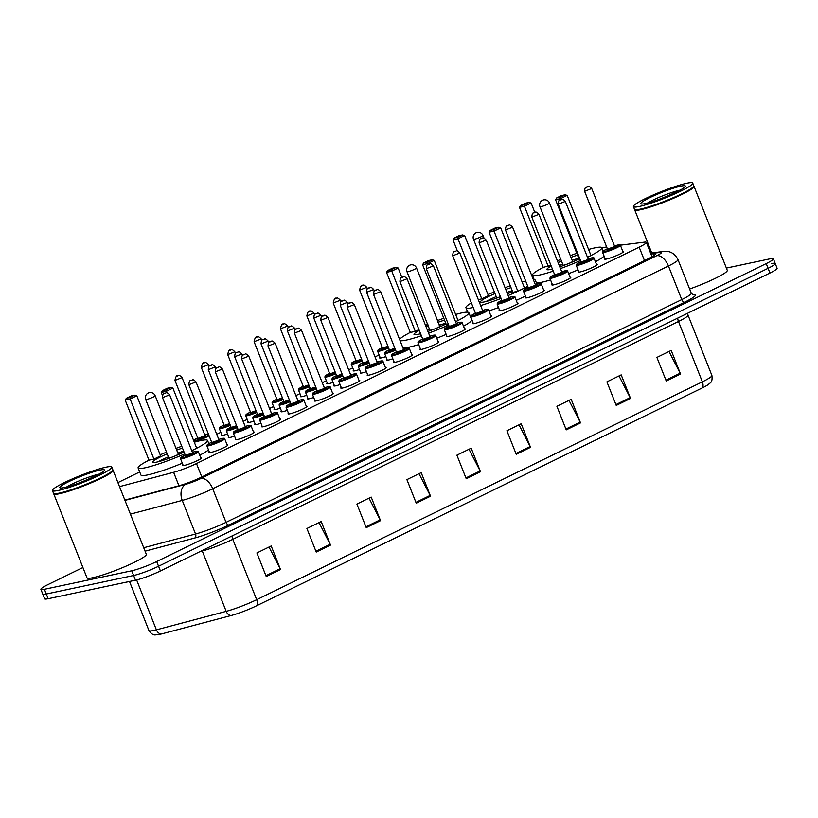 <?xml version="1.0" encoding="UTF-8"?>
<svg xmlns="http://www.w3.org/2000/svg" width="818" height="818" viewBox="0 0 818 818"><rect width="100%" height="100%" fill="white"/><g stroke="black" fill="none" stroke-linecap="round" stroke-linejoin="round"><path stroke-width="1.23" d="M596.445 264.337A10.215 1.176 158.4 0 1 597.191 264.48A10.215 1.176 158.4 0 1 590.893 268.181A10.215 1.176 158.4 0 1 580.074 271.965A10.215 1.176 158.4 0 1 578.203 271.995A10.215 1.176 158.4 0 1 578.643 271.382M570.064 277.23A10.215 1.176 158.4 0 1 570.811 277.374A10.215 1.176 158.4 0 1 564.512 281.075A10.215 1.176 158.4 0 1 553.694 284.858A10.215 1.176 158.4 0 1 551.823 284.889A10.215 1.176 158.4 0 1 552.262 284.275M543.684 290.124A10.215 1.176 158.4 0 1 544.43 290.267A10.215 1.176 158.4 0 1 538.132 293.969A10.215 1.176 158.4 0 1 527.313 297.752A10.215 1.176 158.4 0 1 525.442 297.783A10.215 1.176 158.4 0 1 525.882 297.169M517.303 303.018A10.215 1.176 158.4 0 1 518.05 303.161A10.215 1.176 158.4 0 1 511.751 306.862A10.215 1.176 158.4 0 1 500.933 310.646A10.215 1.176 158.4 0 1 499.062 310.676A10.215 1.176 158.4 0 1 499.501 310.063M490.923 315.912A10.215 1.176 158.4 0 1 491.669 316.055A10.215 1.176 158.4 0 1 485.371 319.756A10.215 1.176 158.4 0 1 474.552 323.539A10.215 1.176 158.4 0 1 472.681 323.58A10.215 1.176 158.4 0 1 473.121 322.957M464.542 328.805A10.215 1.176 158.4 0 1 465.289 328.959A10.215 1.176 158.4 0 1 458.99 332.65A10.215 1.176 158.4 0 1 448.172 336.433A10.215 1.176 158.4 0 1 446.301 336.474A10.215 1.176 158.4 0 1 446.74 335.861M438.162 341.709A10.215 1.176 158.4 0 1 438.898 341.852A10.215 1.176 158.4 0 1 432.61 345.554A10.215 1.176 158.4 0 1 421.791 349.337A10.215 1.176 158.4 0 1 419.92 349.368A10.215 1.176 158.4 0 1 420.36 348.754M411.781 354.603A10.215 1.176 158.4 0 1 412.517 354.746A10.215 1.176 158.4 0 1 406.229 358.448A10.215 1.176 158.4 0 1 395.411 362.231A10.215 1.176 158.4 0 1 393.53 362.262A10.215 1.176 158.4 0 1 393.979 361.648M385.401 367.497A10.215 1.176 158.4 0 1 386.137 367.64A10.215 1.176 158.4 0 1 379.838 371.341A10.215 1.176 158.4 0 1 369.03 375.125A10.215 1.176 158.4 0 1 367.149 375.155A10.215 1.176 158.4 0 1 367.599 374.542M359.02 380.39A10.215 1.176 158.4 0 1 359.756 380.534A10.215 1.176 158.4 0 1 353.458 384.235A10.215 1.176 158.4 0 1 342.65 388.018A10.215 1.176 158.4 0 1 340.769 388.049A10.215 1.176 158.4 0 1 341.218 387.435M332.629 393.284A10.215 1.176 158.4 0 1 333.376 393.427A10.215 1.176 158.4 0 1 327.077 397.129A10.215 1.176 158.4 0 1 316.269 400.912A10.215 1.176 158.4 0 1 314.388 400.953A10.215 1.176 158.4 0 1 314.838 400.329M306.249 406.178A10.215 1.176 158.4 0 1 306.995 406.321A10.215 1.176 158.4 0 1 300.697 410.022A10.215 1.176 158.4 0 1 289.879 413.806A10.215 1.176 158.4 0 1 288.008 413.847A10.215 1.176 158.4 0 1 288.447 413.233M279.868 419.072A10.215 1.176 158.4 0 1 280.615 419.225A10.215 1.176 158.4 0 1 274.316 422.916A10.215 1.176 158.4 0 1 263.498 426.699A10.215 1.176 158.4 0 1 261.627 426.74A10.215 1.176 158.4 0 1 262.067 426.127M253.488 431.976A10.215 1.176 158.4 0 1 254.234 432.119A10.215 1.176 158.4 0 1 247.936 435.82A10.215 1.176 158.4 0 1 237.118 439.603A10.215 1.176 158.4 0 1 235.247 439.634A10.215 1.176 158.4 0 1 235.686 439.021M227.107 444.869A10.215 1.176 158.4 0 1 227.854 445.012A10.215 1.176 158.4 0 1 221.555 448.714A10.215 1.176 158.4 0 1 210.737 452.497A10.215 1.176 158.4 0 1 208.866 452.528A10.215 1.176 158.4 0 1 209.306 451.914M200.727 457.763A10.215 1.176 158.4 0 1 201.473 457.906A10.215 1.176 158.4 0 1 195.175 461.608A10.215 1.176 158.4 0 1 184.357 465.391A10.215 1.176 158.4 0 1 182.486 465.422A10.215 1.176 158.4 0 1 182.925 464.808M622.825 251.433A10.215 1.176 158.4 0 1 623.572 251.586A10.215 1.176 158.4 0 1 617.273 255.277A10.215 1.176 158.4 0 1 606.455 259.061A10.215 1.176 158.4 0 1 604.584 259.101A10.215 1.176 158.4 0 1 605.023 258.488M392.834 358.765A10.215 1.176 158.4 0 1 388.438 360.053A10.215 1.176 158.4 0 1 386.556 360.084A10.215 1.176 158.4 0 1 387.006 359.47M366.454 371.669A10.215 1.176 158.4 0 1 362.057 372.947A10.215 1.176 158.4 0 1 360.176 372.988A10.215 1.176 158.4 0 1 360.626 372.364M340.073 384.562A10.215 1.176 158.4 0 1 335.677 385.84A10.215 1.176 158.4 0 1 333.795 385.881A10.215 1.176 158.4 0 1 334.245 385.268M313.693 397.456A10.215 1.176 158.4 0 1 309.286 398.744A10.215 1.176 158.4 0 1 307.415 398.775A10.215 1.176 158.4 0 1 307.854 398.161M287.312 410.35A10.215 1.176 158.4 0 1 282.905 411.638A10.215 1.176 158.4 0 1 281.034 411.669A10.215 1.176 158.4 0 1 281.474 411.055M260.932 423.243A10.215 1.176 158.4 0 1 256.525 424.532A10.215 1.176 158.4 0 1 254.654 424.562A10.215 1.176 158.4 0 1 255.093 423.949M234.551 436.137A10.215 1.176 158.4 0 1 230.144 437.425A10.215 1.176 158.4 0 1 228.273 437.456A10.215 1.176 158.4 0 1 228.713 436.843M385.861 356.597A10.215 1.176 158.4 0 1 381.464 357.875A10.215 1.176 158.4 0 1 379.583 357.916A10.215 1.176 158.4 0 1 380.033 357.302M359.48 369.491A10.215 1.176 158.4 0 1 355.084 370.779A10.215 1.176 158.4 0 1 353.202 370.81A10.215 1.176 158.4 0 1 353.652 370.196M333.1 382.384A10.215 1.176 158.4 0 1 328.693 383.673A10.215 1.176 158.4 0 1 326.822 383.703A10.215 1.176 158.4 0 1 327.261 383.09M306.719 395.278A10.215 1.176 158.4 0 1 302.312 396.566A10.215 1.176 158.4 0 1 300.441 396.597A10.215 1.176 158.4 0 1 300.881 395.984M280.339 408.172A10.215 1.176 158.4 0 1 275.932 409.46A10.215 1.176 158.4 0 1 274.061 409.491A10.215 1.176 158.4 0 1 274.5 408.877M253.958 421.076A10.215 1.176 158.4 0 1 249.551 422.354A10.215 1.176 158.4 0 1 247.68 422.395A10.215 1.176 158.4 0 1 248.12 421.771M227.578 433.969A10.215 1.176 158.4 0 1 223.171 435.248A10.215 1.176 158.4 0 1 221.3 435.288A10.215 1.176 158.4 0 1 221.739 434.675M606.639 246.944A19.141 2.198 -21.6 0 0 605.678 247.128A19.141 2.198 -21.6 0 0 601.976 248.079M119.52 486.628L173.61 472.303A19.141 2.198 -21.6 0 0 196.484 463.561L639.185 247.169A19.141 2.198 -21.6 0 0 646.332 242.384A19.141 2.198 -21.6 0 0 644.451 242.159L620.341 245.196M534.001 279.214L533.316 279.551M467.518 311.709L466.597 312.159M379.092 354.94L375.033 356.924M352.711 367.834L348.652 369.818M326.331 380.728L322.272 382.712M299.95 393.622L295.891 395.605M273.57 406.515L269.511 408.499M247.189 419.409L243.13 421.403M220.809 432.313L216.75 434.297M139.704 471.955L117.925 482.6M726.384 268.079L769.85 258.866A19.141 2.198 158.4 0 1 773.368 258.805A19.141 2.198 158.4 0 1 766.221 263.59L156.688 561.537A19.141 2.198 158.4 0 1 131.749 570.78L44.417 589.287A19.141 2.198 158.4 0 1 40.9 589.349A19.141 2.198 158.4 0 1 48.047 584.563L82.915 567.518M773.368 258.805L775.229 263.519A19.141 2.198 158.4 0 1 768.082 268.314L158.549 566.25A19.141 2.198 158.4 0 1 133.62 575.494L46.278 594.001A19.141 2.198 158.4 0 1 42.771 594.062A19.141 2.198 158.4 0 0 46.278 594.001L133.62 575.494A19.141 2.198 158.4 0 0 158.549 566.25L768.082 268.314A19.141 2.198 158.4 0 0 775.229 263.519A19.141 2.198 158.4 0 0 771.722 263.58M124.847 500.084L178.764 485.81A19.141 2.198 -21.6 0 0 201.627 477.068L648.204 258.774A19.141 2.198 -21.6 0 0 655.361 253.989A19.141 2.198 -21.6 0 0 653.47 253.764L650.964 254.081M702.048 388.039L256.361 605.893A20.931 2.403 158.4 0 1 231.361 615.453L161.565 633.94A20.931 2.403 158.4 0 1 157.404 634.809C155.256 634.451 153.498 636.782 148.948 630.586A25.532 2.935 -21.6 0 0 156.391 629.84L226.187 611.353A25.532 2.935 -21.6 0 0 256.678 599.696L702.365 381.842A6.38 3.558 64 0 1 702.048 388.039A20.931 2.403 158.4 0 0 708.623 384.327C709.963 382.548 712.785 383.151 711.895 375.452L687.999 315.094A25.532 2.935 158.4 0 1 678.47 321.484L232.782 539.338A25.532 2.935 158.4 0 1 202.291 550.995L200.093 551.577M775.229 263.519L777.1 268.232A19.141 2.198 158.4 0 1 769.953 273.028L160.42 570.964A19.141 2.198 158.4 0 1 135.481 580.207L48.15 598.715A19.141 2.198 158.4 0 1 44.632 598.776L40.9 589.349M366.239 527.641L356.904 504.062L371.188 497.078L380.523 520.657L366.239 527.641M316.239 552.078L306.903 528.5L321.188 521.516L330.523 545.095L316.239 552.078M266.239 576.516L256.903 552.948L271.187 545.964L280.523 569.533L266.239 576.516M516.24 454.317L506.904 430.738L521.189 423.755L530.524 447.334L516.24 454.317M566.24 429.879L556.905 406.301L571.189 399.317L580.524 422.896L566.24 429.879M616.24 405.431L606.905 381.863L621.189 374.879L630.525 398.448L616.24 405.431M666.241 380.994L656.905 357.415L671.2 350.431L680.525 374.01L666.241 380.994M416.239 503.193L406.904 479.624L421.188 472.64L430.524 496.219L416.239 503.193M466.24 478.755L456.904 455.176L471.188 448.192L480.524 471.771L466.24 478.755M469.011 449.266L480.156 470.964A5.102 2.843 64 0 1 480.524 471.771M419.01 473.704L430.156 495.401A5.102 2.843 64 0 1 430.524 496.219M669.012 351.505L680.167 373.202A5.102 2.843 64 0 1 680.525 374.01M619.011 375.943L630.157 397.64A5.102 2.843 64 0 1 630.525 398.448M569.011 400.38L580.156 422.088A5.102 2.843 64 0 1 580.524 422.896M519.011 424.818L530.156 446.526A5.102 2.843 64 0 1 530.524 447.334M269.01 547.027L280.155 568.725A5.102 2.843 64 0 1 280.523 569.533M319.01 522.59L330.155 544.287A5.102 2.843 64 0 1 330.523 545.095M369.01 498.142L380.155 519.849A5.102 2.843 64 0 1 380.523 520.657M693.797 186.095A31.912 3.671 158.4 0 1 694.022 186.351A31.912 3.671 158.4 0 1 674.349 197.915A31.912 3.671 158.4 0 1 640.545 209.735A31.912 3.671 158.4 0 1 634.686 209.837A31.912 3.671 158.4 0 1 634.686 209.5M692.744 183.109L693.787 185.758A31.912 3.671 158.4 0 1 693.746 186.238L693.572 186.637A31.585 3.63 158.4 0 1 672.508 198.324A31.585 3.63 158.4 0 1 640.668 209.326A31.585 3.63 158.4 0 1 635.218 209.745L634.809 209.572A31.912 3.671 158.4 0 1 634.461 209.255L633.408 206.596A31.912 3.671 158.4 0 1 653.081 195.042A31.912 3.671 158.4 0 1 686.885 183.212A31.912 3.671 158.4 0 1 692.744 183.109A31.912 3.671 158.4 0 1 673.061 194.674A31.912 3.671 158.4 0 1 639.267 206.494A31.912 3.671 158.4 0 1 633.408 206.596M693.746 186.238A31.912 3.671 158.4 0 1 672.478 198.028A31.912 3.671 158.4 0 1 640.31 209.142A31.912 3.671 158.4 0 1 634.809 209.572M694.022 186.351L727.284 270.339A31.912 3.671 158.4 0 1 689.625 288.999M553.234 271.116A37.331 4.295 158.4 0 1 539.266 275.093A37.331 4.295 158.4 0 1 532.416 275.216A37.331 4.295 158.4 0 1 543.264 267.425L550.862 265.124M557.395 260.84A37.331 4.295 158.4 0 1 560.811 259.398M570.31 255.645A37.331 4.295 158.4 0 1 576.762 253.294M588.592 249.48A37.331 4.295 158.4 0 1 594.983 247.854A37.331 4.295 158.4 0 1 601.833 247.731A37.331 4.295 158.4 0 1 587.477 257.281M550.545 279.93A37.331 4.295 158.4 0 1 542.068 282.169A37.331 4.295 158.4 0 1 536.393 282.834M579.021 258.999A21.697 2.495 158.4 0 1 559.778 266.832M552.416 269.05A21.697 2.495 158.4 0 1 550.933 269.388A21.697 2.495 158.4 0 1 546.956 269.459A21.697 2.495 158.4 0 1 551.22 266.024M580.514 260.502A37.331 4.295 158.4 0 1 560.473 268.59M558.091 262.598A21.697 2.495 158.4 0 1 561.485 261.106M570.984 257.343A21.697 2.495 158.4 0 1 577.488 255.134M587.457 257.22L590.974 255.492L567.171 195.379L560.504 198.631L560.913 199.653M560.279 197.138L565.044 194.817L561.496 195.563L556.731 197.895L560.279 197.138L560.504 198.631L555.534 199.684L579.338 259.807L580.177 259.633M604.073 256.085A37.331 4.295 158.4 0 1 595.422 261.74M578.05 269.868A37.331 4.295 158.4 0 1 568.653 273.652M524.215 204.786L528.98 202.455L525.422 203.212L520.667 205.533L524.215 204.786L524.44 206.279L531.107 203.017L534.839 212.455M548.244 266.402L524.44 206.279L519.471 207.332L543.275 267.455M556.731 197.895L555.534 199.684M567.171 195.379L565.044 194.817M520.667 205.533L519.471 207.332M531.107 203.017L528.98 202.455M559.287 265.625A21.064 2.423 158.4 0 1 562.682 264.122M572.171 260.359A21.064 2.423 158.4 0 1 578.694 258.161M574.154 261.249A9.571 1.104 -21.6 0 0 572.876 261.617M563.04 265.513A9.571 1.104 -21.6 0 0 561.843 266.116M563.019 265.697L563.07 265.104A5.102 0.583 -21.6 0 0 563.081 265.124A5.102 0.583 -21.6 0 0 564.011 265.104A5.102 0.583 -21.6 0 0 569.42 263.212A5.102 0.583 -21.6 0 0 572.569 261.361A5.102 0.583 -21.6 0 0 572.549 261.331L549.471 203.007A5.102 5.102 0 0 0 542.477 200.308A5.102 5.102 0 0 0 539.972 206.77A5.102 0.583 -21.6 0 0 540.913 206.749A5.102 0.583 -21.6 0 0 547.559 204.285A5.102 0.583 -21.6 0 0 549.471 203.007M473.182 307.507A37.331 4.295 158.4 0 1 472.794 307.588A37.331 4.295 158.4 0 1 465.933 307.711A37.331 4.295 158.4 0 1 471.362 302.905M488.019 294.592A37.331 4.295 158.4 0 1 494.338 291.893M505.054 287.68A37.331 4.295 158.4 0 1 510.279 285.779M522.119 281.975A37.331 4.295 158.4 0 1 525.667 281.014M471.679 315.298A37.331 4.295 158.4 0 1 469.91 315.329M512.549 291.494A21.697 2.495 158.4 0 1 507.487 293.826A9.571 1.104 -21.6 0 1 507.681 293.744M496.546 298.192L496.598 297.599A5.102 0.583 -21.6 0 0 496.598 297.619A5.102 0.583 -21.6 0 0 497.538 297.599A5.102 0.583 -21.6 0 0 500.401 296.729A21.697 2.495 158.4 0 1 484.46 301.883A21.697 2.495 158.4 0 1 480.473 301.954A21.697 2.495 158.4 0 1 495.013 293.59M481.761 298.897L488.428 295.635L464.624 235.512L457.957 238.774L481.761 298.897L478.295 299.633M533.367 279.664A37.331 4.295 158.4 0 1 535.361 280.226A37.331 4.295 158.4 0 1 534.287 282.005M527.753 286.29A37.331 4.295 158.4 0 1 508.162 295.543M501.066 298.417A37.331 4.295 158.4 0 1 480.636 305.543M505.728 289.398A21.697 2.495 158.4 0 1 511.015 287.629M517.835 291.249L524.502 287.987L500.698 227.874L494.031 231.126L517.835 291.249L512.866 292.302L489.062 232.179L494.031 231.126L493.806 229.633L498.571 227.312L495.023 228.058L490.258 230.39L493.806 229.633M525.432 296.044A37.331 4.295 158.4 0 1 516.24 300.339M498.499 307.537A37.331 4.295 158.4 0 1 488.929 310.891M457.732 237.281L462.497 234.95L458.949 235.707L454.184 238.028L457.732 237.281L457.957 238.774L452.988 239.827L457.415 251.014M490.258 230.39L489.062 232.179M500.698 227.874L498.571 227.312M454.184 238.028L452.988 239.827M464.624 235.512L462.497 234.95M486.066 301.505A21.064 2.423 158.4 0 1 496.199 296.617M506.925 292.415A21.064 2.423 158.4 0 1 512.211 290.656M496.557 298.008A9.571 1.104 -21.6 0 0 495.371 298.611M421.382 335.738A37.331 4.295 158.4 0 1 406.311 340.084A37.331 4.295 158.4 0 1 400.074 340.646M399.603 339.47A37.331 4.295 158.4 0 1 410.309 332.415M425.513 325.37A37.331 4.295 158.4 0 1 427.855 324.388M437.354 320.636A37.331 4.295 158.4 0 1 443.806 318.274M455.646 314.47A37.331 4.295 158.4 0 1 462.027 312.844A37.331 4.295 158.4 0 1 468.878 312.721A37.331 4.295 158.4 0 1 455.565 321.75M418.704 344.582A37.331 4.295 158.4 0 1 409.112 347.149A37.331 4.295 158.4 0 1 402.947 347.742M446.066 323.989A21.697 2.495 158.4 0 1 427.916 331.443M420.595 333.744A21.697 2.495 158.4 0 1 417.978 334.378A21.697 2.495 158.4 0 1 414 334.45A21.697 2.495 158.4 0 1 419.286 330.452M401.842 277.343L398.151 268.007L391.485 271.269L386.515 272.322L410.319 332.445L415.288 331.392L418.949 329.593M448.622 325.022A37.331 4.295 158.4 0 1 428.612 333.182M426.198 327.108A21.697 2.495 158.4 0 1 428.53 326.085M438.029 322.333A21.697 2.495 158.4 0 1 444.532 320.124M455.544 321.699L458.029 320.482L434.225 260.369L427.558 263.621L427.937 264.592M427.333 262.128L432.088 259.797L428.54 260.553L423.775 262.885L427.333 262.128L427.558 263.621L422.579 264.674L446.383 324.797L448.376 324.378M468.878 312.721L471.679 319.797A37.331 4.295 158.4 0 1 463.499 326.178M446.158 334.398A37.331 4.295 158.4 0 1 436.781 338.223M391.26 269.776L396.024 267.445L392.476 268.202L387.712 270.523L391.26 269.776L415.288 331.392M423.775 262.885L422.579 264.674M434.225 260.369L432.088 259.797M387.712 270.523L386.515 272.322M398.151 268.007L396.024 267.445M419.593 334A21.064 2.423 158.4 0 1 420.493 333.499M427.395 330.124A21.064 2.423 158.4 0 1 429.726 329.102M439.225 325.349A21.064 2.423 158.4 0 1 445.738 323.151M441.199 326.239A9.571 1.104 -21.6 0 0 439.92 326.607M430.084 330.503A9.571 1.104 -21.6 0 0 428.888 331.106M430.115 330.073A5.102 0.583 -21.6 0 0 430.125 330.114A5.102 0.583 -21.6 0 0 431.066 330.094A5.102 0.583 -21.6 0 0 436.464 328.202A5.102 0.583 -21.6 0 0 439.614 326.351A5.102 0.583 -21.6 0 0 439.593 326.321M184.776 453.878A37.331 4.295 158.4 0 1 144.98 467.824A37.331 4.295 158.4 0 1 138.119 467.947A37.331 4.295 158.4 0 1 148.968 460.156L153.948 459.133L160.614 455.871L136.811 395.748L130.144 399.01L153.948 459.133M160.205 454.839A37.331 4.295 158.4 0 1 166.524 452.129M176.013 448.376A37.331 4.295 158.4 0 1 181.76 446.27M194.306 442.211A37.331 4.295 158.4 0 1 200.696 440.585A37.331 4.295 158.4 0 1 207.547 440.462A37.331 4.295 158.4 0 1 191.749 450.698M182.291 463.213A37.331 4.295 158.4 0 1 147.782 474.9A37.331 4.295 158.4 0 1 140.921 475.023L138.119 467.947M184.06 452.057A21.697 2.495 158.4 0 1 156.647 462.119A21.697 2.495 158.4 0 1 152.659 462.19A21.697 2.495 158.4 0 1 167.199 453.837M176.688 450.074A21.697 2.495 158.4 0 1 182.486 448.09M191.739 450.646L196.688 448.233L172.884 388.11L166.218 391.362L166.79 392.804M208.529 449.941A37.331 4.295 158.4 0 1 199.715 455.217M129.919 397.517L134.684 395.186L131.136 395.943L126.371 398.264L129.919 397.517L130.144 399.01L125.174 400.063L148.978 460.186M165.993 389.869L170.757 387.548L167.209 388.294L162.445 390.626L165.993 389.869L166.218 391.362L161.248 392.415L162.455 395.462M162.445 390.626L161.248 392.415M172.884 388.11L170.757 387.548M126.371 398.264L125.174 400.063M136.811 395.748L134.684 395.186M158.252 461.741A21.064 2.423 158.4 0 1 168.385 456.853M177.884 453.09A21.064 2.423 158.4 0 1 183.682 451.117M179.868 453.98A9.571 1.104 -21.6 0 0 178.58 454.358M168.743 458.244A9.571 1.104 -21.6 0 0 167.557 458.847M168.733 458.428L168.784 457.835A5.102 0.583 -21.6 0 0 168.784 457.855A5.102 0.583 -21.6 0 0 169.725 457.835A5.102 0.583 -21.6 0 0 175.134 455.943A5.102 0.583 -21.6 0 0 178.283 454.092A5.102 0.583 -21.6 0 0 178.263 454.072L155.175 395.738A5.102 5.102 0 0 0 148.191 393.039A5.102 5.102 0 0 0 145.686 399.501A5.102 0.583 -21.6 0 0 146.626 399.481A5.102 0.583 -21.6 0 0 153.273 397.016A5.102 0.583 -21.6 0 0 155.175 395.738M112.843 470.074A31.912 3.671 158.4 0 1 113.068 470.33A31.912 3.671 158.4 0 1 93.385 481.884A31.912 3.671 158.4 0 1 59.591 493.714A31.912 3.671 158.4 0 1 53.732 493.816A31.912 3.671 158.4 0 1 53.722 493.479M113.068 470.33L146.32 554.318A31.912 3.671 158.4 0 1 126.647 565.882A31.912 3.671 158.4 0 1 92.843 577.702A31.912 3.671 158.4 0 1 86.984 577.815L53.732 493.816M111.78 467.088L112.833 469.736A31.912 3.671 158.4 0 1 112.792 470.207L112.608 470.616A31.585 3.63 158.4 0 1 91.555 482.293A31.585 3.63 158.4 0 1 59.714 493.295A31.585 3.63 158.4 0 1 54.264 493.714L53.855 493.54A31.912 3.671 158.4 0 1 53.497 493.234L52.444 490.575A31.912 3.671 158.4 0 1 72.127 479.011A31.912 3.671 158.4 0 1 105.921 467.19A31.912 3.671 158.4 0 1 111.78 467.088A31.912 3.671 158.4 0 1 92.107 478.642A31.912 3.671 158.4 0 1 58.303 490.473A31.912 3.671 158.4 0 1 52.444 490.575M112.792 470.207A31.912 3.671 158.4 0 1 91.514 482.006A31.912 3.671 158.4 0 1 59.356 493.121A31.912 3.671 158.4 0 1 53.855 493.54M644.492 260.594L639.185 247.169M201.801 476.986L196.484 463.561M178.938 485.759L173.61 472.303M692.601 294.644A28.722 3.303 158.4 0 1 684.697 302.169L228.979 524.921A28.722 3.303 158.4 0 1 194.674 538.039L145.072 551.168M766.221 263.59L769.953 273.028M44.417 589.287L48.15 598.715M131.749 570.78L135.481 580.207M156.688 561.537L160.42 570.964M691.282 293.202L677.979 259.613A25.532 2.935 158.4 0 1 668.449 265.993L681.752 299.592A25.532 2.935 -21.6 0 0 691.282 293.202L693.04 294.797M124.97 500.391L185.717 484.297A12.761 1.462 -21.6 0 0 200.962 478.469L656.68 255.717A12.761 7.106 64 0 1 668.449 265.993L212.731 488.755A25.532 2.935 158.4 0 1 182.24 500.411L195.543 534.011A25.532 2.935 -21.6 0 0 226.034 522.354L681.752 299.592A3.19 1.779 -116 0 0 684.697 302.169M185.717 484.297A12.761 9.1 -104.8 0 0 182.24 500.411L130.41 514.144M143.712 547.733L195.543 534.011A3.19 2.28 75.2 0 1 194.674 538.039M200.962 478.469A12.761 7.106 64 0 1 212.731 488.755L226.034 522.354A3.19 1.779 -116 0 0 228.979 524.921M656.68 255.717A12.761 1.462 -21.6 0 0 660.198 252.373L650.76 253.56M660.198 252.373A12.761 11.575 -97.2 0 1 663.265 251.494L650.576 253.099M654.134 255.431L653.47 253.764M256.361 605.893A6.38 3.558 -116 0 0 256.678 599.696L232.782 539.338A6.38 3.558 64 0 1 232.087 535.933M231.361 615.453A6.38 4.55 -104.8 0 1 226.187 611.353L202.291 550.995A6.38 4.55 75.2 0 0 202.118 550.586M677.774 318.079A6.38 3.558 64 0 0 678.47 321.484L702.365 381.842A25.532 2.935 -21.6 0 0 711.895 375.452M161.565 633.94A6.38 4.55 -104.8 0 1 156.391 629.84L136.637 579.942M465.912 477.927L480.156 470.964M515.913 453.489L530.156 446.526M565.913 429.051L580.156 422.088M615.913 404.603L630.157 397.64M665.913 380.166L680.167 373.202M415.912 502.364L430.156 495.401M365.912 526.812L380.155 519.849M315.912 551.25L330.155 544.287M265.911 575.688L280.155 568.725M647.59 202.976A20.808 2.393 158.4 0 1 679.768 190.216A20.808 2.393 158.4 0 1 679.922 190.175M645.167 203.61A23.998 2.761 158.4 0 1 649.727 197.68A23.998 2.761 158.4 0 1 680.985 186.105A23.998 2.761 158.4 0 1 676.425 192.025A23.998 2.761 158.4 0 1 645.167 203.61M474.43 239.245A5.102 0.583 -21.6 0 0 481.086 236.78A5.102 0.583 -21.6 0 0 482.988 235.502A5.102 5.102 0 0 0 476.004 232.803A5.102 5.102 0 0 0 473.499 239.265A5.102 0.583 -21.6 0 0 474.43 239.245M407.957 271.74A5.102 0.583 -21.6 0 0 414.603 269.275A5.102 0.583 -21.6 0 0 416.515 267.997A5.102 5.102 0 0 0 409.521 265.288A5.102 5.102 0 0 0 407.016 271.76A5.102 0.583 -21.6 0 0 407.957 271.74M66.636 486.955A20.808 2.393 158.4 0 1 98.804 474.184A20.808 2.393 158.4 0 1 98.968 474.154M64.203 487.579A23.998 2.761 158.4 0 1 68.763 481.659A23.998 2.761 158.4 0 1 100.021 470.074A23.998 2.761 158.4 0 1 95.471 476.004A23.998 2.761 158.4 0 1 64.203 487.579M388.632 347.987A9.571 1.104 158.4 0 1 379.368 351.167A9.571 1.104 158.4 0 1 377.609 351.198L380.329 358.059M382.374 347.63A8.937 1.022 -21.6 0 0 379.613 350.339A8.937 1.022 -21.6 0 0 388.376 347.333M388.172 346.832A4.468 0.511 158.4 0 1 382.947 348.713A4.468 0.511 158.4 0 1 383.284 347.865M383.202 347.926L387.916 346.167M359.613 290.134C360.36 286.198 361.484 284.603 362.988 285.38C363.437 284.582 364.685 285.226 366.74 287.322L359.613 290.134L382.487 347.906M361.536 286.014L362.486 285.554L361.536 286.014M362.251 360.891A9.571 1.104 158.4 0 1 352.987 364.061A9.571 1.104 158.4 0 1 351.229 364.092L353.949 370.953M351.229 364.092L351.638 362.967L355.994 360.523A8.937 1.022 -21.6 0 0 353.233 363.233A8.937 1.022 -21.6 0 0 361.996 360.227M361.791 359.726A4.468 0.511 158.4 0 1 356.566 361.607A4.468 0.511 158.4 0 1 356.904 360.769M356.822 360.82L361.536 359.061M333.233 303.038C333.979 299.091 335.104 297.496 336.607 298.273C337.057 297.476 338.304 298.13 340.349 300.216L333.233 303.038L356.106 360.799M335.155 298.907L336.106 298.447L335.155 298.907M335.871 373.785A9.571 1.104 158.4 0 1 326.607 376.955A9.571 1.104 158.4 0 1 324.848 376.986L327.568 383.846M324.848 376.986L325.257 375.861L329.613 373.417A8.937 1.022 -21.6 0 0 326.852 376.127A8.937 1.022 -21.6 0 0 335.615 373.12M335.411 372.619A4.468 0.511 158.4 0 1 330.186 374.501A4.468 0.511 158.4 0 1 330.513 373.662M330.441 373.714L335.145 371.955M306.852 315.932C307.599 311.985 308.723 310.4 310.226 311.167C310.676 310.37 311.924 311.024 313.969 313.11L306.852 315.932L329.726 373.693M308.775 311.801L309.725 311.341L308.775 311.801M309.49 386.679A9.571 1.104 158.4 0 1 300.226 389.849A9.571 1.104 158.4 0 1 298.468 389.879L301.188 396.74M298.468 389.879L298.877 388.754L303.233 386.311A8.937 1.022 -21.6 0 0 300.472 389.031A8.937 1.022 -21.6 0 0 309.224 386.014M309.03 385.523A4.468 0.511 158.4 0 1 303.805 387.395A4.468 0.511 158.4 0 1 304.132 386.556M304.061 386.607L308.764 384.849M280.472 328.826C281.218 324.879 282.343 323.294 283.846 324.061C284.296 323.263 285.543 323.918 287.588 326.004L280.472 328.826L303.345 386.587M282.384 324.705L283.345 324.235L282.384 324.705M283.11 399.573A9.571 1.104 158.4 0 1 273.846 402.742A9.571 1.104 158.4 0 1 272.087 402.773L274.807 409.644M276.852 399.215A8.937 1.022 -21.6 0 0 274.091 401.924A8.937 1.022 -21.6 0 0 282.844 398.918M282.65 398.417A4.468 0.511 158.4 0 1 277.425 400.288A4.468 0.511 158.4 0 1 277.752 399.45M277.67 399.501L282.384 397.752M254.091 341.719C254.838 337.773 255.962 336.188 257.466 336.955C257.915 336.167 259.163 336.811 261.208 338.897L254.091 341.719L276.965 399.481M256.003 337.599L256.954 337.128L256.003 337.599M256.729 412.466A9.571 1.104 158.4 0 1 247.465 415.636A9.571 1.104 158.4 0 1 245.707 415.677L248.427 422.538M245.707 415.677L246.116 414.542L250.472 412.098A8.937 1.022 -21.6 0 0 247.701 414.818A8.937 1.022 -21.6 0 0 256.463 411.812M256.269 411.311A4.468 0.511 158.4 0 1 251.034 413.192A4.468 0.511 158.4 0 1 251.371 412.344M251.29 412.395L256.003 410.646M227.711 354.613C228.457 350.666 229.582 349.081 231.085 349.848C231.535 349.061 232.782 349.705 234.827 351.791L227.711 354.613L250.574 412.374M229.623 350.493L230.574 350.022L229.623 350.493M230.349 425.36A9.571 1.104 158.4 0 1 221.085 428.53A9.571 1.104 158.4 0 1 219.326 428.571L222.046 435.432M219.326 428.571L219.735 427.446L224.091 424.992A8.937 1.022 -21.6 0 0 221.32 427.712A8.937 1.022 -21.6 0 0 230.083 424.706M229.889 424.205A4.468 0.511 158.4 0 1 224.653 426.086A4.468 0.511 158.4 0 1 224.991 425.237M224.909 425.288L229.623 423.54M201.33 367.507C202.077 363.57 203.201 361.975 204.704 362.742C205.154 361.955 206.402 362.599 208.447 364.695L201.33 367.507L224.193 425.278M203.242 363.386L204.193 362.926L203.242 363.386M209.101 435.789A9.571 1.104 158.4 0 1 194.704 441.434A9.571 1.104 158.4 0 1 194.04 441.546M193.733 440.769A8.937 1.022 -21.6 0 0 194.94 440.605A8.937 1.022 -21.6 0 0 208.825 435.084M208.416 434.061A8.937 1.022 -21.6 0 0 208.273 434.092A8.937 1.022 -21.6 0 0 204.827 435.074L208.416 434.051M205.246 435.667A4.468 0.511 158.4 0 1 203.866 436.935A4.468 0.511 158.4 0 1 198.273 438.98A4.468 0.511 158.4 0 1 198.61 438.141M198.529 438.192L204.837 435.759M174.95 380.411C175.686 376.464 176.811 374.869 178.324 375.646C178.774 374.849 180.021 375.493 182.066 377.589L174.95 380.411L197.813 438.172M176.862 376.28L177.813 375.82L176.862 376.28M193.508 440.207L197.711 437.896A8.937 1.022 -21.6 0 0 193.529 440.237M395.605 350.165A9.571 1.104 158.4 0 1 386.341 353.335A9.571 1.104 158.4 0 1 384.583 353.366L385.575 351.801L389.348 349.797A8.937 1.022 -21.6 0 0 386.587 352.517A8.937 1.022 -21.6 0 0 395.35 349.511M395.145 349.01A4.468 0.511 158.4 0 1 389.92 350.881A4.468 0.511 158.4 0 1 390.258 350.043M374.307 291.014L373.714 289.49L366.587 292.312L389.46 350.073L394.889 348.345M369.46 287.721L368.509 288.192L369.46 287.721M403.499 349.133L402.384 346.321A9.571 1.104 158.4 0 1 402.374 346.454M369.225 363.059A9.571 1.104 158.4 0 1 359.961 366.229A9.571 1.104 158.4 0 1 358.202 366.27L359.194 364.695L362.967 362.691A8.937 1.022 -21.6 0 0 360.206 365.411A8.937 1.022 -21.6 0 0 368.969 362.405M368.765 361.904A4.468 0.511 158.4 0 1 363.54 363.785A4.468 0.511 158.4 0 1 363.877 362.936M347.926 303.907L347.333 302.394L340.206 305.206L363.08 362.967L368.509 361.239M343.079 300.615L342.129 301.085L343.079 300.615M377.118 362.026L376.004 359.214A9.571 1.104 158.4 0 1 375.994 359.358M342.844 375.953A9.571 1.104 158.4 0 1 333.58 379.133A9.571 1.104 158.4 0 1 331.822 379.163L332.814 377.589L336.587 375.585M336.587 375.595A8.937 1.022 -21.6 0 0 333.826 378.305A8.937 1.022 -21.6 0 0 342.589 375.298M342.384 374.797A4.468 0.511 158.4 0 1 337.159 376.679A4.468 0.511 158.4 0 1 337.497 375.83M321.546 316.801L320.942 315.288L313.826 318.1L336.699 375.871L342.129 374.133M316.699 313.519L315.748 313.979L316.699 313.519M350.738 374.93L349.623 372.108A9.571 1.104 158.4 0 1 349.613 372.251M316.464 388.857A9.571 1.104 158.4 0 1 307.2 392.026A9.571 1.104 158.4 0 1 305.441 392.057L306.433 390.493L310.206 388.489A8.937 1.022 -21.6 0 0 307.445 391.198A8.937 1.022 -21.6 0 0 316.208 388.192M316.004 387.691A4.468 0.511 158.4 0 1 310.779 389.572A4.468 0.511 158.4 0 1 311.106 388.734M295.165 329.695L294.562 328.182L287.445 331.004L310.319 388.765L315.738 387.026M290.318 326.413L289.368 326.873L290.318 326.413M324.357 387.824L323.243 385.012A9.571 1.104 158.4 0 1 323.233 385.145M290.083 401.75A9.571 1.104 158.4 0 1 280.819 404.92A9.571 1.104 158.4 0 1 279.061 404.951L280.053 403.386L283.826 401.382A8.937 1.022 -21.6 0 0 281.065 404.092A8.937 1.022 -21.6 0 0 289.828 401.086M289.623 400.585A4.468 0.511 158.4 0 1 284.398 402.466A4.468 0.511 158.4 0 1 284.725 401.628M268.785 342.589L268.181 341.075L261.065 343.897L283.938 401.658L289.357 399.92M263.938 339.306L262.977 339.767L263.938 339.306M297.977 400.718L296.862 397.906A9.571 1.104 158.4 0 1 296.852 398.039M263.703 414.644A9.571 1.104 158.4 0 1 254.439 417.814A9.571 1.104 158.4 0 1 252.68 417.845L253.672 416.28L257.445 414.276A8.937 1.022 -21.6 0 0 254.684 416.996A8.937 1.022 -21.6 0 0 263.437 413.98M263.243 413.489A4.468 0.511 158.4 0 1 258.018 415.36A4.468 0.511 158.4 0 1 258.345 414.521M242.404 355.482L241.801 353.969L234.684 356.791L257.558 414.552L262.977 412.814M237.557 352.2L236.596 352.67L237.557 352.2M271.596 413.611L270.482 410.8A9.571 1.104 158.4 0 1 270.472 410.933M237.322 427.538A9.571 1.104 158.4 0 1 228.058 430.708A9.571 1.104 158.4 0 1 226.3 430.738L227.281 429.174L231.065 427.17M231.065 427.18A8.937 1.022 -21.6 0 0 228.294 429.89A8.937 1.022 -21.6 0 0 237.056 426.884M236.862 426.382A4.468 0.511 158.4 0 1 231.627 428.254A4.468 0.511 158.4 0 1 231.964 427.415M216.024 368.376L215.42 366.863L208.304 369.685L231.167 427.446L236.596 425.718M211.167 365.094L210.216 365.564L211.167 365.094M245.216 426.505L244.101 423.693A9.571 1.104 158.4 0 1 244.091 423.826M604.369 252.353A9.571 1.104 158.4 0 1 602.61 252.384L603.602 250.809L607.375 248.805A8.937 1.022 -21.6 0 0 604.614 251.525A8.937 1.022 -21.6 0 0 616.251 247.21A8.937 1.022 -21.6 0 0 617.948 245.011A8.937 1.022 -21.6 0 0 614.492 245.993L618.04 244.971C619.891 244.715 620.678 244.827 620.412 245.328A9.571 1.104 158.4 0 1 614.512 248.805A9.571 1.104 158.4 0 1 604.369 252.353M614.911 246.586A4.468 0.511 158.4 0 1 613.531 247.854A4.468 0.511 158.4 0 1 607.948 249.899A4.468 0.511 158.4 0 1 608.275 249.05M614.604 246.269L591.731 188.508L584.614 191.32L607.488 249.091L614.512 246.678M587.488 186.739L586.526 187.199L587.488 186.739M577.989 265.247A9.571 1.104 158.4 0 1 576.23 265.277L577.222 263.713L580.995 261.709A8.937 1.022 -21.6 0 0 578.234 264.418A8.937 1.022 -21.6 0 0 589.87 260.114A8.937 1.022 -21.6 0 0 591.567 257.905A8.937 1.022 -21.6 0 0 588.111 258.887L591.659 257.874C593.51 257.609 594.297 257.721 594.032 258.232A9.571 1.104 158.4 0 1 588.122 261.699A9.571 1.104 158.4 0 1 577.989 265.247M588.531 259.48A4.468 0.511 158.4 0 1 587.15 260.748A4.468 0.511 158.4 0 1 581.567 262.793A4.468 0.511 158.4 0 1 581.895 261.954M588.224 259.163L565.35 201.402L558.234 204.224L581.107 261.985L588.132 259.572M561.097 199.633L560.146 200.093L561.097 199.633M551.608 278.14A9.571 1.104 158.4 0 1 549.849 278.171L550.831 276.607L554.614 274.603A8.937 1.022 -21.6 0 0 551.843 277.312A8.937 1.022 -21.6 0 0 563.49 273.007A8.937 1.022 -21.6 0 0 565.177 270.799A8.937 1.022 -21.6 0 0 561.731 271.791L565.279 270.768C567.13 270.502 567.917 270.625 567.651 271.126A9.571 1.104 158.4 0 1 561.741 274.592A9.571 1.104 158.4 0 1 551.608 278.14M562.15 272.374A4.468 0.511 158.4 0 1 560.77 273.641A4.468 0.511 158.4 0 1 555.177 275.686A4.468 0.511 158.4 0 1 555.514 274.848M561.843 272.057L538.97 214.296L531.853 217.118L554.716 274.879L561.751 272.466M534.716 212.527L533.765 212.987L534.716 212.527M525.228 291.034A9.571 1.104 158.4 0 1 523.469 291.065L524.45 289.5L528.234 287.496A8.937 1.022 -21.6 0 0 525.463 290.216A8.937 1.022 -21.6 0 0 537.099 285.901A8.937 1.022 -21.6 0 0 538.796 283.693A8.937 1.022 -21.6 0 0 535.35 284.684L538.898 283.662C540.749 283.396 541.536 283.519 541.271 284.02A9.571 1.104 158.4 0 1 535.361 287.486A9.571 1.104 158.4 0 1 525.228 291.034M535.77 285.267A4.468 0.511 158.4 0 1 534.389 286.535A4.468 0.511 158.4 0 1 528.796 288.58A4.468 0.511 158.4 0 1 529.134 287.742M535.463 284.95L512.589 227.189L505.473 230.011L528.336 287.772L535.371 285.359M508.336 225.42L507.385 225.891L508.336 225.42M517.6 303.775L514.89 296.914A9.571 1.104 158.4 0 1 508.98 300.38A9.571 1.104 158.4 0 1 498.847 303.928A9.571 1.104 158.4 0 1 497.088 303.959L498.07 302.394L501.853 300.39A8.937 1.022 -21.6 0 0 499.082 303.11A8.937 1.022 -21.6 0 0 510.718 298.795A8.937 1.022 -21.6 0 0 512.416 296.586A8.937 1.022 -21.6 0 0 508.97 297.578M509.389 298.161A4.468 0.511 158.4 0 1 508.009 299.429A4.468 0.511 158.4 0 1 502.416 301.474A4.468 0.511 158.4 0 1 502.753 300.635M509.082 297.854L486.209 240.083L479.092 242.905L501.955 300.666L508.98 298.253M481.955 238.314L481.004 238.784L481.955 238.314M472.456 316.822A9.571 1.104 158.4 0 1 470.708 316.863L471.689 315.288L475.462 313.284A8.937 1.022 -21.6 0 0 472.702 316.004A8.937 1.022 -21.6 0 0 484.338 311.689A8.937 1.022 -21.6 0 0 486.035 309.49A8.937 1.022 -21.6 0 0 482.589 310.472L486.137 309.449C487.988 309.184 488.775 309.306 488.51 309.807A9.571 1.104 158.4 0 1 482.6 313.284A9.571 1.104 158.4 0 1 472.456 316.822M483.009 311.055A4.468 0.511 158.4 0 1 481.628 312.333A4.468 0.511 158.4 0 1 476.035 314.378A4.468 0.511 158.4 0 1 476.373 313.529M482.702 310.748L459.828 252.987L452.712 255.799L475.575 313.56L482.6 311.147M455.575 251.208L454.624 251.678L455.575 251.208M446.076 329.726A9.571 1.104 158.4 0 1 444.327 329.756L445.309 328.182L449.082 326.178A8.937 1.022 -21.6 0 0 446.321 328.897A8.937 1.022 -21.6 0 0 457.957 324.582A8.937 1.022 -21.6 0 0 459.655 322.384A8.937 1.022 -21.6 0 0 456.209 323.366L459.757 322.343C461.608 322.087 462.395 322.2 462.119 322.701A9.571 1.104 158.4 0 1 456.219 326.178A9.571 1.104 158.4 0 1 446.076 329.726M456.628 323.959A4.468 0.511 158.4 0 1 455.248 325.227A4.468 0.511 158.4 0 1 449.655 327.272A4.468 0.511 158.4 0 1 449.992 326.423M456.321 323.642L433.448 265.881L426.321 268.693L449.194 326.464L456.219 324.04M429.194 264.112L428.243 264.572L429.194 264.112M419.695 342.619A9.571 1.104 158.4 0 1 417.937 342.65L418.928 341.086L422.701 339.081A8.937 1.022 -21.6 0 0 419.941 341.791A8.937 1.022 -21.6 0 0 431.577 337.486A8.937 1.022 -21.6 0 0 433.274 335.278A8.937 1.022 -21.6 0 0 429.828 336.259L433.376 335.237C435.227 334.981 436.014 335.094 435.738 335.605A9.571 1.104 158.4 0 1 429.839 339.071A9.571 1.104 158.4 0 1 419.695 342.619M430.248 336.852A4.468 0.511 158.4 0 1 428.867 338.12A4.468 0.511 158.4 0 1 423.274 340.165A4.468 0.511 158.4 0 1 423.612 339.327M429.931 336.535L407.067 278.774L399.941 281.596L422.814 339.358L429.839 336.944M402.814 277.005L401.863 277.466L402.814 277.005M412.078 355.36L409.358 348.499A9.571 1.104 158.4 0 1 403.458 351.965A9.571 1.104 158.4 0 1 393.315 355.513A9.571 1.104 158.4 0 1 391.556 355.544L392.548 353.979L396.321 351.975A8.937 1.022 -21.6 0 0 393.56 354.685A8.937 1.022 -21.6 0 0 405.196 350.38A8.937 1.022 -21.6 0 0 406.894 348.171A8.937 1.022 -21.6 0 0 403.448 349.163M403.867 349.746A4.468 0.511 158.4 0 1 402.487 351.014A4.468 0.511 158.4 0 1 396.894 353.059A4.468 0.511 158.4 0 1 397.231 352.221M403.55 349.429L380.687 291.668L373.56 294.49L396.433 352.251L403.458 349.838M376.433 289.899L375.482 290.359L376.433 289.899M366.934 368.407A9.571 1.104 158.4 0 1 365.176 368.437L366.167 366.873L369.94 364.869A8.937 1.022 -21.6 0 0 367.18 367.589A8.937 1.022 -21.6 0 0 378.816 363.274A8.937 1.022 -21.6 0 0 380.513 361.065A8.937 1.022 -21.6 0 0 377.067 362.057L380.615 361.035C382.466 360.769 383.253 360.891 382.977 361.392A9.571 1.104 158.4 0 1 377.078 364.859A9.571 1.104 158.4 0 1 366.934 368.407M377.476 362.64A4.468 0.511 158.4 0 1 376.106 363.908A4.468 0.511 158.4 0 1 370.513 365.953A4.468 0.511 158.4 0 1 370.851 365.114M377.17 362.323L354.306 304.562L347.18 307.384L370.053 365.145L377.078 362.732M350.053 302.793L349.102 303.263L350.053 302.793M340.554 381.3A9.571 1.104 158.4 0 1 338.795 381.331L339.787 379.767L343.56 377.763A8.937 1.022 -21.6 0 0 340.799 380.482A8.937 1.022 -21.6 0 0 352.435 376.168A8.937 1.022 -21.6 0 0 354.133 373.959A8.937 1.022 -21.6 0 0 350.687 374.951L354.235 373.928C356.086 373.662 356.873 373.785 356.597 374.286A9.571 1.104 158.4 0 1 350.697 377.752A9.571 1.104 158.4 0 1 340.554 381.3M351.096 375.534A4.468 0.511 158.4 0 1 349.726 376.801A4.468 0.511 158.4 0 1 344.133 378.846A4.468 0.511 158.4 0 1 344.47 378.008M350.789 375.227L327.926 317.456L320.799 320.278L343.672 378.039L350.697 375.626M323.672 315.687L322.721 316.157L323.672 315.687M314.173 394.194A9.571 1.104 158.4 0 1 312.415 394.225L313.406 392.66L317.179 390.656A8.937 1.022 -21.6 0 0 314.419 393.376A8.937 1.022 -21.6 0 0 326.055 389.061A8.937 1.022 -21.6 0 0 327.752 386.853A8.937 1.022 -21.6 0 0 324.306 387.844L327.854 386.822C329.695 386.556 330.492 386.679 330.216 387.18A9.571 1.104 158.4 0 1 324.317 390.646A9.571 1.104 158.4 0 1 314.173 394.194M324.715 388.427A4.468 0.511 158.4 0 1 323.345 389.695A4.468 0.511 158.4 0 1 317.752 391.75A4.468 0.511 158.4 0 1 318.09 390.902M324.409 388.121L301.535 330.349L294.419 333.171L317.292 390.932L324.317 388.519M297.292 328.58L296.341 329.051L297.292 328.58M306.556 406.945L303.836 400.074A9.571 1.104 158.4 0 1 297.936 403.55A9.571 1.104 158.4 0 1 287.793 407.088A9.571 1.104 158.4 0 1 286.034 407.129L287.026 405.554L290.799 403.55M290.799 403.56A8.937 1.022 -21.6 0 0 288.038 406.27A8.937 1.022 -21.6 0 0 299.674 401.955A8.937 1.022 -21.6 0 0 301.372 399.757A8.937 1.022 -21.6 0 0 297.926 400.738L301.474 399.716C303.314 399.45 304.112 399.573 303.836 400.074M298.335 401.331A4.468 0.511 158.4 0 1 296.954 402.599A4.468 0.511 158.4 0 1 291.372 404.644A4.468 0.511 158.4 0 1 291.699 403.795M298.028 401.014L275.155 343.253L268.038 346.065L290.911 403.836L297.936 401.413M270.911 341.474L269.96 341.944L270.911 341.474M261.412 419.992A9.571 1.104 158.4 0 1 259.654 420.023L260.645 418.448L264.418 416.454A8.937 1.022 -21.6 0 0 261.658 419.164A8.937 1.022 -21.6 0 0 273.294 414.849A8.937 1.022 -21.6 0 0 274.991 412.65A8.937 1.022 -21.6 0 0 271.535 413.632L275.093 412.609C276.934 412.354 277.721 412.466 277.455 412.978A9.571 1.104 158.4 0 1 271.556 416.444A9.571 1.104 158.4 0 1 261.412 419.992M271.954 414.225A4.468 0.511 158.4 0 1 270.574 415.493A4.468 0.511 158.4 0 1 264.991 417.538A4.468 0.511 158.4 0 1 265.318 416.689M271.648 413.908L248.774 356.147L241.658 358.959L264.531 416.73L271.556 414.317M244.531 354.378L243.57 354.838L244.531 354.378M235.032 432.886A9.571 1.104 158.4 0 1 233.273 432.916L234.265 431.352L238.038 429.348A8.937 1.022 -21.6 0 0 235.277 432.057A8.937 1.022 -21.6 0 0 246.913 427.753A8.937 1.022 -21.6 0 0 248.611 425.544A8.937 1.022 -21.6 0 0 245.155 426.526L248.703 425.513C250.553 425.248 251.341 425.36 251.075 425.871A9.571 1.104 158.4 0 1 245.175 429.338A9.571 1.104 158.4 0 1 235.032 432.886M245.574 427.119A4.468 0.511 158.4 0 1 244.193 428.387A4.468 0.511 158.4 0 1 238.611 430.432A4.468 0.511 158.4 0 1 238.938 429.593M245.267 426.802L222.394 369.041L215.277 371.863L238.15 429.624L245.175 427.211M218.15 367.272L217.189 367.732L218.15 367.272M208.651 445.779A9.571 1.104 158.4 0 1 206.893 445.81L207.874 444.246L211.657 442.241A8.937 1.022 -21.6 0 0 208.897 444.961A8.937 1.022 -21.6 0 0 220.533 440.646A8.937 1.022 -21.6 0 0 222.23 438.438A8.937 1.022 -21.6 0 0 218.774 439.43L222.322 438.407C224.173 438.141 224.96 438.264 224.694 438.765A9.571 1.104 158.4 0 1 218.784 442.231A9.571 1.104 158.4 0 1 208.651 445.779M219.193 440.012A4.468 0.511 158.4 0 1 217.813 441.28A4.468 0.511 158.4 0 1 212.23 443.325A4.468 0.511 158.4 0 1 212.557 442.487M218.887 439.695L196.013 381.934L188.897 384.757L211.77 442.518L218.795 440.104M191.76 380.166L190.809 380.626L191.76 380.166M182.271 458.673A9.571 1.104 158.4 0 1 180.512 458.704L181.494 457.139L185.277 455.135A8.937 1.022 -21.6 0 0 182.506 457.855A8.937 1.022 -21.6 0 0 194.152 453.54A8.937 1.022 -21.6 0 0 195.839 451.331A8.937 1.022 -21.6 0 0 192.394 452.323L195.942 451.301C197.792 451.035 198.58 451.158 198.314 451.659A9.571 1.104 158.4 0 1 192.404 455.125A9.571 1.104 158.4 0 1 182.271 458.673M192.813 452.906A4.468 0.511 158.4 0 1 191.432 454.174A4.468 0.511 158.4 0 1 185.839 456.219A4.468 0.511 158.4 0 1 186.177 455.381M192.506 452.589L169.633 394.828L162.516 397.65L185.379 455.411L192.414 452.998M165.379 393.059L164.428 393.53L165.379 393.059M652.028 256.77L646.332 242.384M677.979 259.613C674.114 252.005 668.306 251.576 668.081 251.576L663.265 251.494M148.948 630.586L129.5 581.475M687.999 315.094L687.59 313.284M634.686 209.837L651.762 252.946M643.418 203.927L645.668 203.437C656.384 201.974 688.04 186.749 683.838 187.639L683.613 188.007M532.416 275.216L534.185 279.684M601.833 247.731L603.183 251.126M563.081 265.124L539.972 206.77M465.933 307.711L467.702 312.179M535.361 280.226L536.925 284.173M496.598 297.619L473.499 239.265M484.041 238.171L482.988 235.502M407.016 271.76L430.064 330.687M440.053 326.73L416.515 267.997M207.547 440.462L208.815 443.673M168.784 457.855L145.686 399.501M62.454 487.906L64.714 487.405C75.43 485.953 107.086 470.728 102.874 471.618L102.659 471.986M366.74 287.322L367.333 288.836M382.374 347.619L378.018 350.073L377.609 351.198M340.349 300.216L340.953 301.73M313.969 313.11L314.572 314.623M287.588 326.004L288.192 327.517M261.208 338.897L261.811 340.411M276.852 399.204L272.496 401.648L272.087 402.773M234.827 351.791L235.431 353.315M208.447 364.695L209.05 366.208M182.066 377.589L204.94 435.35M366.587 292.312C366.914 285.881 369.194 288.897 369.961 287.547C370.411 286.76 371.658 287.404 373.714 289.49M384.583 353.366L387.303 360.237M390.176 350.094L389.409 350.585L389.46 350.073M340.206 305.206C340.533 298.774 342.803 301.801 343.58 300.441C344.03 299.654 345.278 300.298 347.333 302.394M358.202 366.27L360.922 373.131M363.795 362.988L363.028 363.489L363.08 362.967M313.826 318.1C314.143 311.678 316.423 314.695 317.2 313.335C317.65 312.548 318.897 313.192 320.942 315.288M331.822 379.163L334.542 386.024M337.415 375.881L336.638 376.382L336.699 375.871M287.445 331.004C287.762 324.572 290.042 327.589 290.819 326.239C291.269 325.441 292.517 326.085 294.562 328.182M305.441 392.057L308.161 398.918M311.034 388.785L310.257 389.276L310.319 388.765M261.065 343.897C261.382 337.466 263.662 340.482 264.439 339.133C264.889 338.335 266.136 338.989 268.181 341.075M279.061 404.951L281.781 411.812M284.654 401.679L283.877 402.17L283.938 401.658M234.684 356.791C235.001 350.36 237.281 353.376 238.058 352.026C238.508 351.229 239.756 351.883 241.801 353.969M252.68 417.845L255.4 424.706M258.263 414.573L257.496 415.063L257.558 414.552M208.304 369.685C208.621 363.253 210.901 366.27 211.678 364.92C212.128 364.133 213.375 364.777 215.42 366.863M226.3 430.738L229.02 437.61M231.883 427.466L231.116 427.957L231.167 427.446M584.614 191.32C584.931 184.899 587.212 187.915 587.989 186.565C588.439 185.768 589.686 186.412 591.731 188.508M602.61 252.384L605.33 259.245M620.412 245.328L623.132 252.2M608.203 249.112L607.426 249.602L607.488 249.091M558.234 204.224C558.551 197.792 560.831 200.809 561.608 199.459C562.058 198.662 563.305 199.316 565.35 201.402M576.23 265.277L578.95 272.138M594.032 258.232L596.751 265.093M581.813 262.005L581.046 262.496L581.107 261.985M531.853 217.118C532.17 210.686 534.451 213.702 535.228 212.353C535.678 211.555 536.925 212.21 538.97 214.296M549.849 278.171L552.569 285.032M567.651 271.126L570.361 277.987M555.432 274.899L554.665 275.39L554.716 274.879M505.473 230.011C505.79 223.58 508.07 226.596 508.847 225.247C509.297 224.449 510.544 225.103 512.589 227.189M523.469 291.065L526.189 297.926M541.271 284.02L543.98 290.881M529.052 287.793L528.285 288.284L528.336 287.772M508.97 297.568L512.518 296.556C514.369 296.29 515.156 296.413 514.89 296.914M479.092 242.905C479.409 236.474 481.69 239.49 482.467 238.14C482.917 237.353 484.164 237.997 486.209 240.083M497.088 303.959L499.798 310.83M502.671 300.687L501.904 301.177L501.955 300.666M452.712 255.799C453.029 249.378 455.309 252.394 456.086 251.034C456.536 250.247 457.783 250.891 459.828 252.987M470.708 316.863L473.417 323.724M488.51 309.807L491.219 316.678M476.291 313.58L475.524 314.081L475.575 313.56M426.321 268.693C426.648 262.271 428.929 265.288 429.706 263.928C430.156 263.14 431.403 263.785 433.448 265.881M444.327 329.756L447.037 336.617M462.119 322.701L464.839 329.572M449.91 326.474L449.143 326.975L449.194 326.464M399.941 281.596C400.268 275.165 402.548 278.181 403.315 276.832C403.765 276.034 405.022 276.678 407.067 278.774M417.937 342.65L420.656 349.511M435.738 335.605L438.458 342.466M423.53 339.378L422.763 339.869L422.814 339.358M403.448 349.153L406.996 348.141C408.847 347.875 409.634 347.998 409.358 348.499M373.56 294.49C373.887 288.059 376.168 291.075 376.934 289.725C377.384 288.928 378.642 289.582 380.687 291.668M391.556 355.544L394.276 362.405M397.149 352.272L396.382 352.762L396.433 352.251M347.18 307.384C347.507 300.952 349.787 303.969 350.554 302.619C351.004 301.822 352.251 302.476 354.306 304.562M365.176 368.437L367.896 375.298M382.977 361.392L385.697 368.253M370.769 365.165L370.002 365.656L370.053 365.145M320.799 320.278C321.126 313.846 323.396 316.863 324.173 315.513C324.623 314.726 325.871 315.37 327.926 317.456M338.795 381.331L341.515 388.202M356.597 374.286L359.317 381.147M344.388 378.059L343.621 378.55L343.672 378.039M294.419 333.171C294.746 326.74 297.016 329.766 297.793 328.407C298.243 327.619 299.49 328.263 301.535 330.349M312.415 394.225L315.135 401.096M330.216 387.18L332.936 394.041M318.008 390.953L317.231 391.444L317.292 390.932M268.038 346.065C268.355 339.644 270.635 342.66 271.412 341.3C271.862 340.513 273.11 341.157 275.155 343.253M286.034 407.129L288.754 413.99M291.627 403.847L290.85 404.348L290.911 403.836M241.658 358.959C241.975 352.538 244.255 355.554 245.032 354.204C245.482 353.407 246.729 354.051 248.774 356.147M259.654 420.023L262.374 426.884M277.455 412.978L280.175 419.839M265.247 416.751L264.47 417.241L264.531 416.73M215.277 371.863C215.594 365.431 217.874 368.448 218.651 367.098C219.101 366.3 220.349 366.955 222.394 369.041M233.273 432.916L235.993 439.777M251.075 425.871L253.795 432.732M238.856 429.644L238.089 430.135L238.15 429.624M188.897 384.757C189.214 378.325 191.494 381.341 192.271 379.992C192.721 379.194 193.968 379.849 196.013 381.934M206.893 445.81L209.612 452.671M224.694 438.765L227.414 445.626M212.476 442.538L211.709 443.029L211.77 442.518M162.516 397.65C162.833 391.219 165.113 394.235 165.89 392.885C166.34 392.098 167.588 392.742 169.633 394.828M180.512 458.704L183.232 465.565M198.314 451.659L201.023 458.52M186.095 455.432L185.328 455.923L185.379 455.411"/></g></svg>
